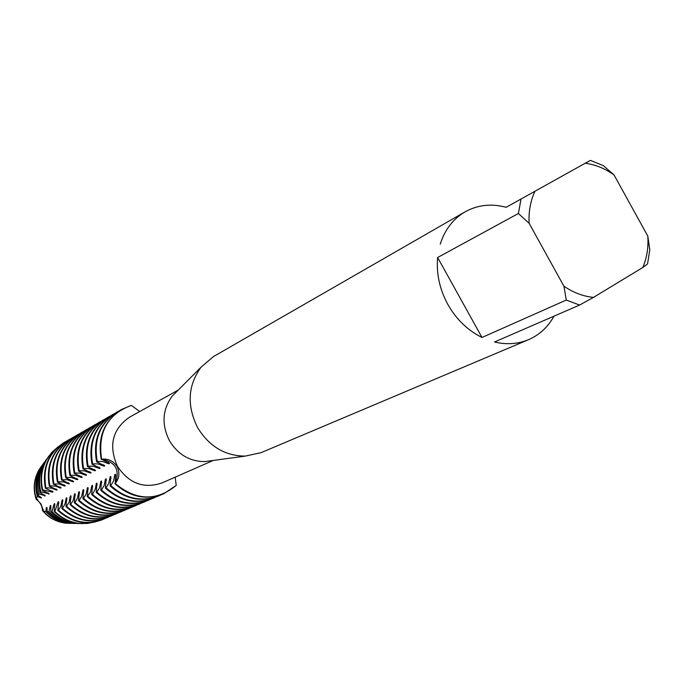 <?xml version="1.0" encoding="UTF-8"?>
<svg xmlns="http://www.w3.org/2000/svg" width="684" height="684" viewBox="0 0 684 684"><rect width="100%" height="100%" fill="white"/><g stroke="black" fill="none" stroke-linecap="round" stroke-linejoin="round"><path stroke-width="1.03" d="M211.39 460.691L204.661 461.597C189.665 461.469 177.925 454.509 169.461 440.71C161.433 424.542 162.339 409.699 172.171 396.164L176.968 391.359M213.288 460.435L162.005 482.938C143.862 489.043 129.011 483.52 117.468 466.351C108.346 445.669 112.321 429.304 129.396 417.257L178.319 390M553.972 316.179C547.944 327.089 539.454 334.921 528.501 339.683L261.143 452.637L245.248 456.108C225.019 455.92 209.142 446.421 197.599 427.603C186.681 405.561 187.835 385.417 201.079 367.154L213.451 356.586L465.034 211.869C477.654 204.875 491.36 203.353 506.169 207.286L590.395 160.364L506.169 207.286M642.798 267.504C646.876 257.945 648.552 247.497 647.825 236.168L649.8 249.84L647.551 263.904L642.798 267.504L593.481 297.386C583.221 296.386 573.372 292.658 563.924 286.186L566.292 300.054L481.989 337.46C467.719 330.398 456.339 319.394 447.84 304.457C439.641 289.341 436.238 273.685 437.623 257.517L518.386 213.502L521.011 199.189M528.501 339.683C517.874 344.086 506.545 344.856 494.506 341.991L579.596 305.055L566.292 300.054M117.092 466.556C119.965 472.61 119.341 478.261 115.237 483.502C120.136 470.011 115.596 461.914 101.6 459.212C108.243 458.494 113.407 460.939 117.092 466.556M175.181 477.15L176.215 485.426C156.499 501.432 136.176 500.791 115.237 483.502L115.57 474.234L114.869 474.568L113.518 481.134L110.808 485.572M43.297 510.418L41.014 504.04L37.15 499.901L41.014 504.04L43.297 510.409L42.536 509.486L42.511 510.58C42.194 505.818 40.082 502.073 36.192 499.346L37.141 499.901L36.765 498.833L37.15 499.893L37.688 499.628L36.209 498.405C33.191 488.444 34.038 479.048 38.766 470.216L43.759 463.094M139.724 411.503L131.345 405.398C107.568 414.239 97.65 432.177 101.6 459.212C115.596 461.914 120.136 470.011 115.237 483.502C130.02 496.832 146.119 500.286 163.527 493.874L176.215 485.426M37.141 499.901L36.756 498.816M67.793 523.166L67.075 523.14M59.328 521.806C52.702 519.772 47.102 516.035 42.511 510.58M36.192 499.346C33.499 491.266 33.55 483.331 36.363 475.551M39.98 468.583L40.399 467.993M440.231 244.179C444.831 229.679 453.099 218.914 465.034 211.869M518.386 213.502L529.108 223.283C528.535 211.621 530.459 201.01 534.879 191.435M529.108 223.283L563.924 286.186M647.825 236.168L614.044 174.959L603.322 165.622L590.395 160.364M585.239 163.262C595.337 164.588 604.947 168.486 614.044 174.959M481.989 337.46L437.623 257.517M579.596 305.055L593.481 297.386M68.383 482.724L68.819 483.947L69.426 483.639L61.509 479.911L67.041 479.646L73.017 481.835L73.641 481.519L65.681 477.757L66.297 477.441L71.256 477.483L77.283 479.689L77.908 479.373L69.913 475.577L70.537 475.252L75.531 475.294L81.601 477.517L82.234 477.193L74.205 473.362L74.838 473.029L79.874 473.08L85.979 475.312L86.62 474.987L78.557 471.114L79.199 470.78L84.269 470.823L90.416 473.071L91.075 472.747L82.969 468.839L83.619 468.497L88.723 468.54L94.922 470.806L95.589 470.472L87.441 466.522L88.099 466.18L93.246 466.223L99.488 468.506L100.163 468.164L91.981 464.179L92.648 463.837L97.838 463.88L104.122 466.172L104.806 465.83L96.589 461.803L97.265 461.452C93.4 439.735 100.035 423.242 117.178 411.973L119.247 410.862M92.648 463.837C88.817 442.266 95.427 425.884 112.467 414.684L114.502 413.589M88.099 466.18C84.303 444.762 90.878 428.492 107.824 417.36L109.833 416.274M83.619 468.497C79.857 447.225 86.398 431.057 103.241 419.993L105.225 418.924M79.199 470.78C75.462 449.653 81.977 433.588 98.727 422.584L100.685 421.532M74.838 473.029C71.136 452.047 77.617 436.093 94.272 425.149L96.205 424.106M70.537 475.252C66.87 454.415 73.316 438.555 89.878 427.68L91.784 426.654M66.297 477.441C62.654 456.741 69.075 440.983 85.551 430.168L87.424 429.159M62.116 479.604C58.508 459.041 64.895 443.377 81.276 432.63L83.123 431.63M60.158 486.914L60.577 488.094L61.175 487.803L53.326 484.135L58.773 483.879L64.672 486.042L65.271 485.734L57.388 482.04L57.986 481.733C54.412 461.307 60.765 445.746 77.061 435.05L78.882 434.066M53.916 483.836C50.368 463.538 56.695 448.08 72.897 437.444L74.701 436.469M49.12 455.732L46.221 460.178C41.177 469.506 39.843 479.552 42.228 490.317L42.664 489.898L52.557 492.138L53.138 491.847L45.366 488.248L47.521 487.82L51.514 488.137L56.541 490.129L57.131 489.838L49.316 486.204L49.898 485.905C46.384 465.744 52.677 450.38 68.793 439.803L70.572 438.846M45.939 487.949C42.451 467.924 48.718 452.654 64.741 442.138L66.493 441.189M160.962 494.883L158.825 495.857C141.511 502.244 125.505 498.816 110.817 485.58L110.124 485.905L110.817 476.526L110.133 476.859L108.782 483.374L106.097 487.786L105.421 488.102L106.131 478.791L105.456 479.116L104.122 485.589L101.454 489.958L100.787 490.274L101.514 481.014L100.847 481.339L99.522 487.76L96.88 492.104L96.222 492.42L96.957 483.22L96.299 483.537L95.298 489.137L92.879 493.566L91.716 494.532L92.468 485.384L91.818 485.7L90.519 492.027L87.278 496.618C101.48 509.358 116.99 512.632 133.808 506.434L134.492 506.143C117.657 512.35 102.138 509.076 87.92 496.31M87.27 496.61L88.039 487.521L87.398 487.829L86.116 494.122L83.525 498.371L82.892 498.67L83.67 489.633L83.038 489.932L81.764 496.174L79.199 500.397L78.575 500.697L79.361 491.711L78.737 492.01L77.48 498.209L74.932 502.398L74.317 502.689L75.112 493.762L74.496 494.053L73.248 500.209L70.717 504.373L70.11 504.664L70.922 495.78L70.315 496.08L69.075 502.193L66.562 506.322L65.963 506.605L66.784 497.781L66.186 498.072L64.954 504.142L62.466 508.246L61.876 508.528L62.706 499.748L62.116 500.038L60.893 506.066L58.422 510.144L57.841 510.418L58.679 501.697L58.097 501.979L54.823 511.512L54.19 511.572L54.703 503.612L54.13 503.886L51.984 511.717L50.813 511.752L50.778 505.502L50.214 505.775L49 511.743L47.23 511.658C53.378 518.053 60.679 521.883 69.144 523.166L74.547 523.499M47.23 511.649L46.905 507.374L46.35 507.648L45.862 511.529L43.383 511.153L43.083 509.221L42.545 509.486M36.209 498.397L37.329 496.37L40.92 497.995L41.476 497.721L38.03 495.301L38.997 493.968L45.315 495.789L40.065 492.651L40.784 491.822L49.197 493.831L42.228 490.325M49.898 485.905L55.515 486.093L60.577 488.102M57.986 481.733L63.68 481.921L68.819 483.956M97.265 461.452L102.489 461.495L108.824 463.803L109.517 463.453L101.6 459.212C97.701 437.35 104.37 420.754 121.598 409.425L131.345 405.398M43.383 511.145C49.299 517.831 56.524 521.815 65.04 523.123L70.486 523.422M41.818 465.693L38.766 470.216M73.727 523.448L67.63 523.149C59.175 521.866 51.916 517.993 45.862 511.529M37.329 496.37C34.585 486.358 35.577 476.945 40.313 468.13M47.128 508.597L46.35 507.648M40.92 497.995L40.527 496.9M77.506 523.508L71.162 523.183C62.654 521.901 55.259 518.087 49 511.743M51.001 506.741L50.214 505.775M50.813 511.752C57.208 518.096 64.706 521.918 73.308 523.209L78.66 523.559M81.328 523.559L74.744 523.217C66.057 521.918 58.473 518.087 51.984 511.717M54.925 504.869L54.13 503.886M54.19 511.572C60.876 518.036 68.665 521.926 77.54 523.251L82.832 523.628M95.281 521.909L86.936 523.516L78.361 523.26C69.417 521.926 61.577 518.01 54.823 511.512M58.91 502.971L58.097 501.979M57.841 510.418C71.427 522.55 86.312 525.628 102.489 519.66L103.104 519.395C86.919 525.372 72.025 522.285 58.422 510.144M104.926 518.575L103.104 519.395M62.937 501.047L62.116 500.038M61.876 508.528C75.548 520.746 90.519 523.85 106.781 517.848L107.414 517.583C91.134 523.585 76.155 520.473 62.466 508.246M109.252 516.745L107.414 517.583M67.023 499.089L66.186 498.072M65.963 506.605C79.729 518.908 94.785 522.046 111.133 516.01L111.774 515.736C95.409 521.781 80.344 518.643 66.57 506.322M113.638 514.89L111.774 515.736M71.162 497.114L70.315 496.08M70.11 504.664C83.961 517.053 99.103 520.208 115.545 514.146L116.195 513.872C99.744 519.943 84.585 516.779 70.717 504.373M118.084 513.009L116.195 513.872M75.36 495.113L74.496 494.053M74.317 502.689C88.253 515.163 103.489 518.352 120.016 512.256L120.675 511.974C104.13 518.079 88.886 514.89 74.932 502.398M122.59 511.11L120.675 511.974M79.618 493.087L78.737 492.01M78.575 500.697C92.605 513.256 107.927 516.471 124.556 510.341L125.215 510.059C108.576 516.198 93.238 512.974 79.199 500.397M127.156 509.178L125.215 510.059M83.927 491.026L83.038 489.932M82.892 498.67C97.008 511.324 112.424 514.565 129.148 508.4L129.823 508.109C113.091 514.283 97.658 511.034 83.534 498.371M131.79 507.22L129.823 508.109M88.304 488.94L87.398 487.829M136.484 505.237L134.492 506.143M92.733 486.82L91.818 485.7M91.716 494.532C106.011 507.366 121.615 510.674 138.527 504.433L139.22 504.142C122.299 510.384 106.678 507.075 92.366 494.224M141.246 503.219L139.22 504.142M97.231 484.682L96.299 483.537M96.222 492.42C110.611 505.348 126.309 508.682 143.315 502.415L144.016 502.116C127.002 508.392 111.287 505.057 96.88 492.112M146.068 501.184L144.016 502.116M101.796 482.502L100.847 481.339M100.787 490.274C115.271 503.304 131.063 506.664 148.172 500.363L148.89 500.055C131.764 506.374 115.955 503.005 101.463 489.966M150.967 499.115L148.89 500.055M106.413 480.296L105.456 479.116M105.421 488.102C119.999 501.227 135.894 504.621 153.096 498.277L153.823 497.978C136.603 504.322 120.692 500.927 106.105 487.786M156.285 496.832L153.823 497.978M111.107 478.065L110.133 476.859M114.886 483.665C129.661 496.986 145.752 500.44 163.16 494.028L163.348 493.951M110.124 485.905C124.796 499.123 140.784 502.543 158.09 496.174L158.825 495.857M115.87 475.79L114.869 474.568M44.221 462.41L41.22 466.916C36.457 475.756 35.397 485.221 38.03 495.301M38.997 493.968C36.474 483.759 37.62 474.209 42.425 465.291L45.999 460.05M44.751 496.071L44.357 494.951M46.649 459.092L43.699 463.572C38.826 472.593 37.611 482.288 40.065 492.651M40.784 491.822C38.372 481.339 39.629 471.541 44.554 462.427L48.265 456.972M48.632 494.113L48.231 492.984M42.664 489.898C40.279 479.048 41.621 468.916 46.709 459.52L51.693 452.526L58.012 446.857M52.557 492.138L52.155 490.984M64.741 442.138L64.159 442.471C48.145 452.979 41.878 468.241 45.366 488.248M56.541 490.129L56.131 488.966M68.793 439.803L68.203 440.145C52.104 450.713 45.802 466.069 49.316 486.204M72.897 437.444L72.299 437.794C56.105 448.413 49.787 463.863 53.326 484.135M64.672 486.042L64.245 484.836M77.061 435.05L76.454 435.4C60.175 446.088 53.814 461.632 57.388 482.04M81.276 432.63L80.661 432.981C64.287 443.728 57.909 459.374 61.509 479.911M73.017 481.835L72.581 480.596M85.551 430.168L84.927 430.527C68.46 441.334 62.047 457.074 65.681 477.757M77.283 479.689L76.83 478.424M89.878 427.68L89.245 428.039C72.692 438.906 66.254 454.757 69.913 475.577M81.601 477.509L81.148 476.235M94.272 425.149L93.631 425.516C76.984 436.452 70.512 452.398 74.205 473.354M85.979 475.312L85.517 474.003M98.727 422.584L98.077 422.96C81.336 433.955 74.83 450.004 78.557 471.114M90.425 473.071L89.955 471.746M103.241 419.993L102.583 420.369C85.748 431.433 79.207 447.584 82.969 468.831M94.922 470.806L94.443 469.455M107.824 417.36L107.149 417.744C90.22 428.868 83.653 445.13 87.441 466.522M99.496 468.506L99.009 467.138M112.467 414.684L111.783 415.077C94.76 426.269 88.159 442.634 91.981 464.179M104.13 466.172L103.635 464.778M117.178 411.973L116.485 412.375C99.36 423.627 92.725 440.103 96.589 461.803M108.824 463.803L108.329 462.393M121.427 409.528L121.248 409.63C104.028 420.951 97.367 437.538 101.258 459.391M204.661 461.597L245.248 456.108M172.171 396.164L201.079 367.154M65.04 523.123L67.63 523.149M69.144 523.166L71.162 523.183M73.308 523.209L74.744 523.217M77.54 523.251L78.361 523.26M46.221 460.178L46.709 459.52M43.699 463.572L44.554 462.427M41.22 466.916L42.425 465.291"/></g></svg>
